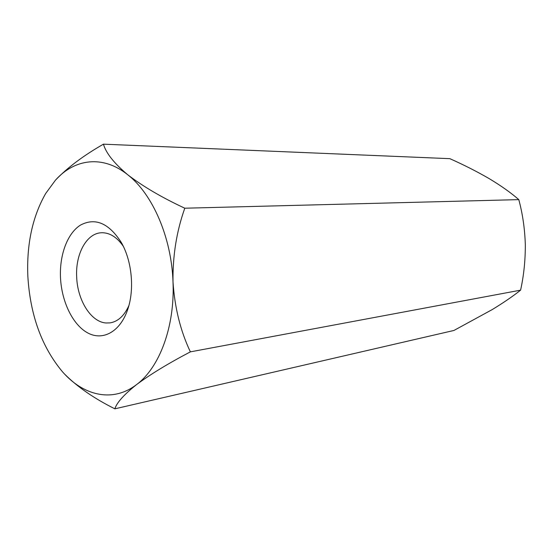 <?xml version="1.0" encoding="UTF-8"?>
<svg xmlns="http://www.w3.org/2000/svg" width="553" height="553" viewBox="0 0 553 553"><rect width="100%" height="100%" fill="white"/><g stroke="black" fill="none" stroke-linecap="round" stroke-linejoin="round"><path stroke-width="0.83" d="M518.79 199.626L184.792 208.211C161.946 197.559 142.93 186.409 127.743 174.769C114.146 163.349 106.045 153.153 103.439 144.174L449.852 158.67C463.953 164.939 477.101 171.617 489.301 178.695C501.232 185.877 511.055 192.852 518.79 199.626C522.613 213.728 524.79 228.659 525.315 244.412C525.405 260.187 523.836 275.435 520.594 290.159L190.37 351.86C180.492 331.04 174.707 307.717 173.006 281.878C175.004 326.457 159.534 367.641 136.543 384.611C150.416 374.319 168.354 363.404 190.37 351.86M114.879 408.826C116.69 402.75 123.913 394.676 136.543 384.611C113.635 402.259 85.307 396.404 64.376 373.863C77.233 386.817 94.072 398.471 114.879 408.826L453.937 330.459L492.129 309.639C503.541 302.691 513.032 296.194 520.594 290.159M103.439 144.174C83.462 155.593 67.466 167.594 55.459 180.174L45.678 193.495L55.459 180.174C74.572 158.656 102.969 154.819 127.743 174.769C152.559 194.02 171.499 237.341 173.006 281.878C172.64 255.852 176.573 231.292 184.792 208.211M123.25 246.196C117.008 237.285 109.964 232.799 102.118 232.737L101.496 232.758C86.614 233.131 75.353 254.055 76.673 276.963C77.434 300.21 90.948 322.04 106.052 322.987L110.047 322.883C118.003 321.57 124.28 315.804 128.884 305.588M60.491 277.571C59.448 254.94 67.355 233.401 80.399 225.14C95.144 217.301 108.761 223.039 121.238 242.373C131.987 260.836 134.718 289.572 127.625 309.721C120.146 331.752 102.955 341.063 87.927 333.03C72.858 325.081 61.59 301.758 60.491 277.571M64.376 373.863L62.607 371.934C41.786 347.077 30.201 315.203 27.85 276.32C26.537 244.26 32.482 216.652 45.678 193.495"/></g></svg>

